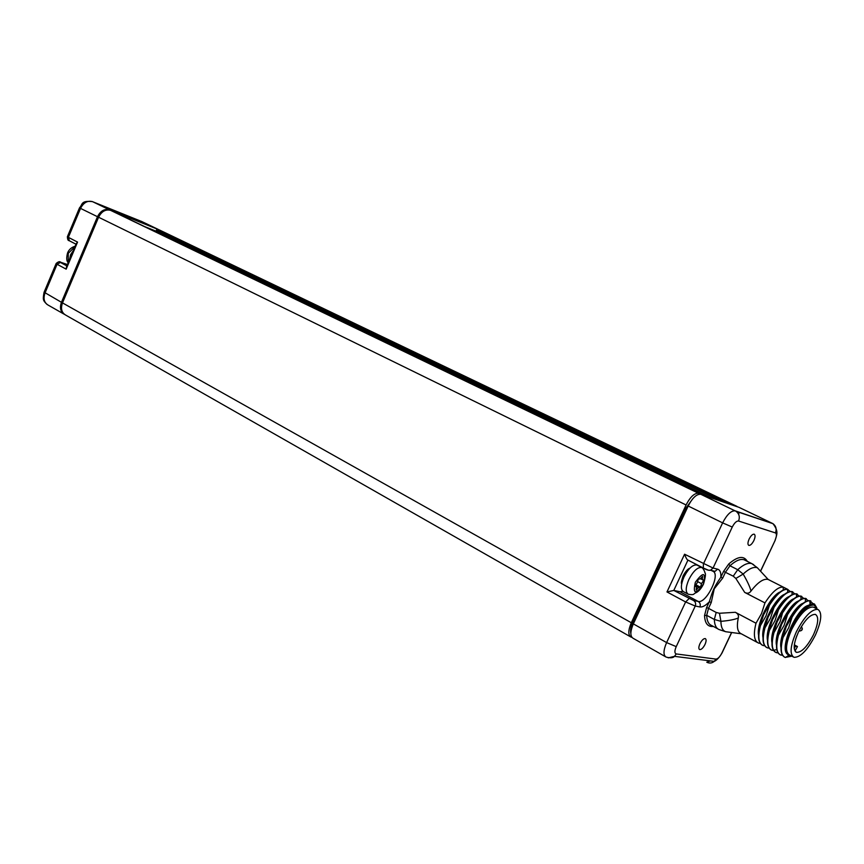 <?xml version="1.0" encoding="UTF-8"?>
<svg xmlns="http://www.w3.org/2000/svg" width="864" height="864" viewBox="0 0 864 864"><rect width="100%" height="100%" fill="white"/><g stroke="black" fill="none" stroke-linecap="round" stroke-linejoin="round"><path stroke-width="1.3" d="M700.445 494.208L112.547 211.14M112.46 211.097L110.592 210.352C105.602 209.077 101.596 211.378 98.572 217.231L62.489 302.897C60.556 308.534 61.571 312.563 65.534 315.004L630.396 636.736M737.845 506.952L160.024 230.267M159.343 229.943L735.134 506.023M710.791 497.707L156.697 231.509L156.373 230.256L157.648 229.262L736.884 506.336M738.688 514.458L739.022 512.125M700.196 493.798L698.706 493.29C694.548 492.88 690.336 496.768 686.081 504.976L631.303 622.739C628.106 630.353 628.02 635.137 631.033 637.103L631.843 637.297M692.798 498.712L685.638 508.529L686.761 509.08M630.85 633.442C630.137 630.407 630.871 626.443 633.064 621.562L685.638 508.529M109.523 209.833L92.502 201.636C80.374 200.275 82.793 204.725 79.542 207.77L80.536 208.397C83.516 202.608 87.512 200.362 92.502 201.636L109.523 209.833C104.533 208.559 100.516 210.848 97.492 216.702L61.452 302.303C59.519 307.94 60.534 311.969 64.498 314.41L64.606 314.464M109.566 209.844L159.116 229.856M156.449 231.325L144.914 226.703M66.172 269.158L66.528 266.706L76.172 243.756L77.555 242.093L66.172 269.158L57.078 264.276L60.739 262.289L67.424 264.578M769.1 648.13L767.329 647.816C762.934 645.678 762.134 639.058 764.942 627.955L770.483 618.3L773.95 607.554C781.024 596.646 787.028 591.332 791.953 591.624L794.686 593.752M764.672 645.754L762.912 645.44C758.495 643.28 757.674 636.671 760.46 625.59L765.99 615.956L769.446 605.221C776.552 594.281 782.59 589 787.547 589.367L790.214 591.473M760.255 643.388L758.506 643.075C754.067 640.904 753.235 634.284 756 623.225L761.508 613.602L764.964 602.899C772.114 591.926 778.183 586.667 783.151 587.131L787.374 589.259C782.428 588.773 776.358 594.054 769.176 605.081L763.646 614.725L760.19 625.45C757.523 635.969 758.149 642.503 762.08 645.052L762.167 645.095M783.378 589.939L783.184 587.142L783.302 589.972M767.48 640.267C764.899 628.387 779.814 599.735 789.286 596.452M763.009 637.783C760.493 625.871 775.224 597.575 784.706 594.205M758.56 635.299C756.108 623.365 770.656 595.436 780.149 591.97M773.561 650.506L771.757 650.203C767.383 648.076 766.606 641.444 769.435 630.342L774.997 620.665L778.464 609.887C785.506 599.011 791.478 593.676 796.392 593.881L799.168 596.041M792.806 591.883L792.137 591.602C787.223 590.792 781.067 596.063 773.68 607.414L768.128 617.08L764.942 627.955M764.672 627.815C761.962 638.42 762.599 644.976 766.573 647.471L766.595 647.482M767.945 647.914L769.014 647.978M801.803 596.441L800.852 596.074C795.971 595.642 789.934 600.977 782.741 612.101L777.157 621.799L773.68 632.588C770.936 643.248 771.53 649.814 775.483 652.266M767.729 637.232C767.642 625.147 778.896 603.547 787.525 597.953M763.268 634.673C763.247 622.631 774.317 601.409 782.892 595.75M758.819 632.124C758.873 620.125 769.738 599.27 778.291 593.557M763.603 645.548L764.575 645.613M797.299 594.162L796.63 593.87C791.737 593.082 785.592 598.374 778.194 609.746L772.632 619.434L769.165 630.202C766.433 640.84 767.059 647.395 771.034 649.868M772.297 650.279L773.464 650.365M773.636 650.354L776.779 649.555M778.032 652.903L776.218 652.601C771.865 650.484 771.109 643.853 773.95 632.729L780.149 621.572L782.741 612.101M783.011 612.241C789.998 601.398 795.949 596.041 800.831 596.16L803.682 598.352M810.853 601.009L810.216 600.739C805.399 600.005 799.286 605.362 791.878 616.831L786.262 626.562L782.773 637.405C779.976 648.097 780.548 654.664 784.458 657.094M816.772 607.792L814.45 604.022L813.456 603.698C807.181 603.958 800.129 611.356 792.32 625.903L788.195 635.85C784.76 646.79 784.933 653.216 788.702 655.106L790.646 655.528M781.229 644.954C780.937 632.772 792.796 610.027 801.5 604.638M776.704 642.373C776.488 630.223 788.141 607.867 796.824 602.392M772.211 639.792C772.06 627.685 783.508 605.707 792.169 600.167M776.682 652.666L777.935 652.752M806.328 598.73L805.669 598.439C800.831 597.683 794.707 603.029 787.298 614.455L781.704 624.175L778.216 634.986C775.451 645.667 776.034 652.234 779.965 654.674M781.078 655.052L782.428 655.15M791.834 656.165L785.182 657.428C780.872 655.333 780.16 648.702 783.043 637.546L788.648 627.815L792.148 616.972C799.07 606.193 804.946 600.782 809.795 600.739L813.024 603.644M787.342 654.188C778.928 647.881 796.748 608.407 808.002 605.459M817.15 609.034L814.028 605.016C807.095 604.973 799.438 612.986 791.035 629.068L792.32 625.903M785.797 646.445C786.067 634.208 797.321 612.803 805.756 607.187M789.944 631.13L788.195 635.85M814.158 607.511L813.24 607.046C806.846 606.787 799.708 614.185 791.834 629.219C785.7 643.345 784.901 651.899 789.437 654.88L793.055 656.824M781.013 647.806C778.216 636.001 793.714 606.226 803.142 603.245M776.488 645.278C773.755 633.452 789.059 604.055 798.509 600.977M771.973 642.773C769.316 630.914 784.426 601.884 793.886 598.709M782.525 655.301L780.689 655.009C776.358 652.903 775.624 646.272 778.486 635.137L784.08 625.417L787.568 614.596C794.524 603.796 800.442 598.406 805.302 598.45L808.207 600.664M756 623.225L735.34 612.284L719.474 613.267L716.18 612.446L708.512 608.353L711.234 602.543L714.258 588.827L722.747 578.038L725.479 572.206L729.972 565.769L737.726 569.711L743.17 574.063C747.468 581.483 750.071 587.142 750.989 591.052C757.847 582.25 763.549 578.383 768.096 579.431L769.23 580.003M750.989 591.052C749.401 593.352 747.306 593.795 744.703 592.412L764.964 602.899M735.34 612.284C737.942 613.645 738.925 615.557 738.277 618.008C734.778 619.52 728.989 620.633 720.922 621.346L714.344 619.456L706.687 615.341L704.527 615.578L706.612 607.543L709.344 601.733C712.66 590.382 714.442 586.559 720.846 577.228L723.589 571.396L728.752 563.987C737.662 556.265 743.85 555.39 747.306 561.362M757.339 642.449L741.182 633.744C737.467 632.092 736.495 626.843 738.277 618.008M699.937 643.723C698.587 646.877 698.49 648.832 699.635 649.588C701.33 649.75 703.112 648.043 705.002 644.468C706.352 641.304 706.45 639.349 705.294 638.582C703.609 638.431 701.827 640.138 699.937 643.723M772.913 523.638L738.936 507.319L700.823 494.305C696.665 493.895 692.453 497.794 688.187 506.012L633.344 623.884C630.148 631.508 630.05 636.304 633.064 638.258L665.442 656.694M749.12 539.071C747.673 542.506 747.576 544.622 748.84 545.411C750.438 545.54 752.123 543.91 753.883 540.518C755.341 537.084 755.438 534.967 754.175 534.168C752.566 534.049 750.892 535.68 749.12 539.071M711.234 602.543L709.344 601.733C705.672 605.588 702.518 607.327 699.883 606.938L695.25 606.042L685.627 601.96L666.976 591.937L673.79 590.436L679.99 591.732L682.852 591.311M666.976 591.937L684.569 554.213C685.94 557.939 687.053 559.894 687.884 560.066L703.069 567.896M702.702 568.199L701.633 567.486C702.799 567.281 705.64 573.156 704.808 572.821C705.996 573.113 705.564 576.871 703.501 584.107C701.298 588.438 698.857 591.289 696.19 592.639C692.842 593.87 695.11 595.307 688.392 594.292C685.368 592.369 685.519 587.434 688.856 579.506C693.263 571.093 697.518 567.086 701.633 567.486L696.773 564.98C692.647 564.57 688.381 568.555 683.996 576.947C680.67 584.863 680.53 589.788 683.575 591.721L687.776 593.957M696.773 564.98L697.41 565.304M696.179 590.058L698.566 587.455L700.488 587.218L701.514 583.664L703.696 580.37L702.346 579.388L702.616 576.31L700.229 578.902L698.296 579.118L697.27 582.703L695.066 586.019L696.438 586.98L696.179 590.058M698.566 587.455L695.272 585.716M702.346 579.388L700.607 578.491M703.696 580.37L700.445 578.664M701.514 583.664L697.583 581.602M700.488 587.218L695.887 584.788M802.937 609.952L800.388 612.392M815.378 635.148C821.588 621.011 822.398 612.425 817.819 609.368C811.458 609.142 804.33 616.55 796.435 631.627C790.279 645.775 789.458 654.34 793.962 657.31C800.41 657.547 807.548 650.16 815.378 635.148M813.456 634.792C818.381 623.592 819.018 616.788 815.4 614.38C810.346 614.196 804.697 620.06 798.455 631.994C793.573 643.205 792.914 649.998 796.5 652.352C801.598 652.536 807.246 646.682 813.456 634.792M794.988 651.046L797.472 646.553L795.431 646.218L794.264 648.67M794.264 645.592L795.431 646.218M794.34 644.89L797.472 646.553M69.617 259.362L70.61 254.642L73.321 250.538M633.064 621.562L634.144 622.177M79.51 207.846L67.414 236.671L68.364 237.362L80.536 208.397L97.492 216.702M92.124 201.506L141.988 221.638M66.215 264.211L67.349 264.751M77.555 242.093L68.364 237.362L69.39 240.775M56.095 263.65L44.107 292.205L61.452 302.303M63.677 313.934L48.092 305.068C44.118 302.627 43.092 298.62 44.993 293.047L57.078 264.276L56.149 263.509C58.331 261.641 59.821 261.209 60.61 262.224L67.446 264.524M66.863 265.907L60.307 262.408M141.318 221.314L158.274 229.435M796.813 596.84L796.608 593.924M810.443 604.141L810.205 600.804M723.589 571.396L733.234 576.18L735.847 578.459L744.703 592.412M719.474 613.267L720.922 621.346C720.965 627.113 722.563 630.569 725.695 631.714L727.931 632.005M741.226 633.776L725.695 631.714L719.172 629.586C716.126 628.376 714.506 625.007 714.344 619.456L716.18 612.446M717.779 628.83L711.601 625.482C708.523 624.262 706.892 620.881 706.687 615.341L708.512 608.353L706.612 607.543M713.351 626.432C707.864 627.059 704.927 623.441 704.527 615.578M699.883 606.938C700.715 604.606 700.153 602.77 698.188 601.441L693.554 600.502C695.531 601.841 696.092 603.688 695.25 606.042L676.231 646.628C674.471 650.83 674.482 653.27 676.242 653.94L715.943 659.102C717.898 658.94 719.885 656.899 721.915 652.979L731.581 632.491M721.915 652.979L722.304 652.417M715.943 659.102L714.247 661.381C711.925 663.26 709.43 663.53 706.763 662.191L710.413 660.895M760.644 570.866L775.235 540.173M775.019 540.378C776.747 536.328 776.887 533.844 775.44 532.915C776.866 529.146 776.045 526.068 772.988 523.681L735.221 510.851C731.16 510.516 726.97 514.523 722.628 522.871L688.187 506.012M775.44 532.915L738.558 521.014C736.538 520.852 734.443 522.86 732.262 527.051L713.059 568.037L717.595 569.171C720.068 569.927 721.148 572.605 720.846 577.228L722.747 578.038M733.234 576.18L737.726 569.711C743.407 564.548 748.105 562.518 751.81 563.62L753.7 564.7M761.011 571.698L757.361 567.745C753.667 566.546 748.937 568.652 743.17 574.063L735.847 578.459M745.535 560.477L744.098 559.753C740.372 558.63 735.653 560.639 729.972 565.769L728.752 563.987M717.595 569.171L715.046 571.352L711.018 570.37M679.99 591.732L698.188 601.441C706.18 603.85 720.684 574.657 713.113 571.352M693.554 600.502L673.79 590.436L687.949 560.099M676.231 646.628L666.608 642.589L685.627 601.96L689.072 598.601M633.344 623.884L666.608 642.589C663.325 650.322 663.142 655.139 666.047 657.05C670.226 658.228 673.034 658.001 674.482 656.348L668.25 657.86M676.242 653.94L674.482 656.348L714.247 661.381C716.774 660.247 719.366 657.45 722.023 653L731.689 632.513M732.262 527.051L722.628 522.871L703.426 563.911L703.307 568.026L707.854 569.959M684.569 554.213L713.059 568.037L710.51 570.24L708.437 570.208M738.558 521.014C740.059 517.05 739.228 513.821 736.074 511.326L700.866 494.316M695.347 582.271C703.382 571.504 706.072 572.108 703.404 584.086C695.423 594.853 692.734 594.248 695.347 582.271M156.373 230.256L721.634 501.412M156.514 229.932L725.479 502.718M631.303 622.739L62.489 302.897M686.081 504.976L98.572 217.231M698.749 493.301L110.646 210.362M796.91 635.537L795.701 638.939M801.716 630.202L801.965 629.143L801.716 630.202M798.908 631.076L798.962 631.109C801.349 630.85 802.354 630.18 801.976 629.111C802.634 629.5 802.451 628.636 801.403 626.53M68.278 262.548L68.234 253.4L74.952 246.661M69.044 240.602C68.094 240.754 67.543 239.479 67.37 236.79M46.948 304.366C42.93 300.326 42.746 299.948 44.032 292.399M767.837 647.978L768.69 647.417M791.953 591.624L792.137 594.616M763.495 645.613L764.273 645.106M787.547 589.367L787.709 592.283M759.175 643.27L759.888 642.794M801.673 596.365L800.885 596.905M814.45 604.022L813.834 604.433M785.408 657.504L788.962 655.236M809.795 600.739L810.032 604.314M814.028 605.016L813.586 603.72M780.98 655.106L782.039 654.426M805.302 598.45L805.518 601.668M776.585 652.72L777.568 652.082M800.831 596.16L801.036 599.303M772.2 650.344L773.118 649.75M796.392 593.881L796.576 596.948M768.096 579.431L787.936 589.475M711.407 625.406L712.973 626.227M760.698 570.996L775.127 540.41C776.682 534.589 779.047 531.727 772.988 523.681L736.074 511.326L700.823 494.305M747.068 561.244L744.79 559.019L744.098 559.753L751.81 563.62L757.361 567.745L768.172 579.463M703.307 568.026C706.288 569.797 708.696 570.532 710.51 570.24L715.046 571.352L713.189 571.374M687.884 560.066L703.123 567.94M711.234 570.413L712.67 571.158M698.706 493.29L110.592 210.352M813.24 607.046L817.819 609.368M795.776 651.974L796.5 652.352M69.304 240.743L75.989 244.199M67.586 252.893C68.936 249.577 71.453 247.352 75.136 246.229M68.191 262.742C66.506 261.112 66.301 257.861 67.554 252.99M681.696 583.805C680.94 583.621 681.404 580.986 683.1 575.921M689.936 568.156C687.841 568.814 685.573 571.363 683.154 575.802"/></g></svg>
